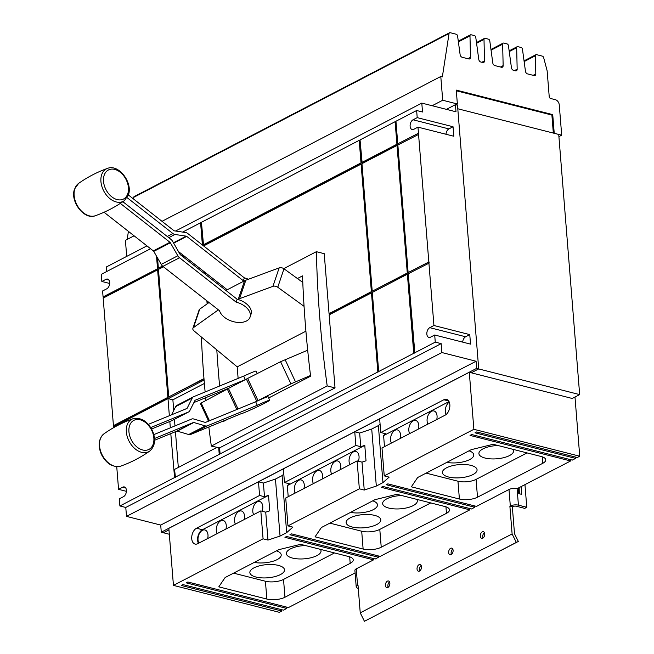 <?xml version="1.0" encoding="UTF-8"?>
<svg xmlns="http://www.w3.org/2000/svg" width="654" height="654" viewBox="0 0 654 654"><rect width="100%" height="100%" fill="white"/><g stroke="black" fill="none" stroke-linecap="round" stroke-linejoin="round"><path stroke-width="0.98" d="M154.597 440.265L176.752 431.149A1.292 0.883 -117.5 0 1 177.234 431.133L188.704 434.526A5.15 3.54 62.5 0 0 190.633 434.469L240.688 413.884A16.097 0.711 -25 0 0 244.768 412.429A16.097 0.711 -25 0 0 260.823 405.112A16.097 0.711 -25 0 0 269.726 400.223L268.091 396.725A16.097 0.711 -25 0 0 263.881 398.155A16.097 0.711 -25 0 0 256.36 401.442L256.736 401.237A16.358 0.728 -25 0 1 258.019 400.583L290.932 383.849L310.511 375.478M269.726 400.223A16.097 0.711 -25 0 0 265.516 401.646A16.097 0.711 -25 0 0 257.284 405.259L207.228 425.852A5.15 3.54 -117.5 0 1 205.299 425.901L193.837 422.509A1.292 0.883 62.5 0 0 193.355 422.525L154.524 438.499M153.845 434.608L191.72 419.026A5.15 3.54 -117.5 0 1 193.649 418.977L205.111 422.361A1.292 0.883 62.5 0 0 205.601 422.353L255.649 401.76A16.097 0.711 -25 0 1 256.36 401.442M104.027 212.248L153.338 250.891A1.292 0.883 -117.5 0 1 153.764 251.381L161.227 264.396A5.15 3.54 62.5 0 0 162.911 266.374L219.564 310.764A16.097 9.753 18.6 0 0 224.453 317.304A16.097 9.753 18.6 0 0 239.724 322.487A16.097 9.753 18.6 0 0 250.081 317.059L251.062 314.141A16.097 9.753 18.6 0 0 246.182 303.611A16.097 9.753 18.6 0 0 237.901 299.434L238.285 299.238A16.358 9.908 18.6 0 1 239.577 298.674L272.939 286.329A3.867 2.338 18.6 0 1 277.762 287.245L304.061 306.325M250.081 317.059A16.097 9.753 18.6 0 0 245.201 306.522A16.097 9.753 18.6 0 0 236.159 302.14L179.515 257.75A5.15 3.54 -117.5 0 1 177.831 255.771L170.359 242.765A1.292 0.883 62.5 0 0 169.942 242.266L120.328 203.386M122.862 201.694L170.923 239.356A5.15 3.54 -117.5 0 1 172.607 241.326L180.071 254.341A1.292 0.883 62.5 0 0 180.496 254.839L237.14 299.23A16.097 9.753 18.6 0 1 237.901 299.434M148.352 424.356L186.815 408.537A1.292 0.883 62.5 0 0 186.864 408.513A1.292 0.883 62.5 0 0 187.158 408.21L192.268 398.008A5.15 3.54 -117.5 0 1 193.421 396.798A5.15 3.54 -117.5 0 1 193.617 396.708L243.672 376.115L245.299 379.614L195.252 400.199A1.292 0.883 62.5 0 0 195.203 400.223A1.292 0.883 62.5 0 0 194.917 400.526L189.799 410.737A5.15 3.54 -117.5 0 1 188.646 411.938A5.15 3.54 -117.5 0 1 188.45 412.036L150.747 427.544M177.021 405.325A5.15 3.54 62.5 0 0 176.817 405.423A5.15 3.54 62.5 0 0 175.664 406.625L171.569 414.808M151.597 428.991L171.855 420.653A5.15 3.54 62.5 0 0 172.051 420.563A5.15 3.54 62.5 0 0 172.239 420.457M257.284 405.259L255.649 401.76M128.38 194.966L173.874 230.617A1.292 0.883 62.5 0 0 174.381 230.846L185.671 232.538A5.15 3.54 -117.5 0 1 187.706 233.47L244.351 277.86L243.37 280.77L186.717 236.38A1.292 0.883 62.5 0 0 186.21 236.151L174.92 234.459A5.15 3.54 -117.5 0 1 172.885 233.527L127.121 197.663M236.159 302.14L237.14 299.23M257.267 373.557L256.115 371.08A16.097 0.711 155 0 0 251.896 372.502A16.097 0.711 155 0 0 243.672 376.115M193.895 402.553L228.704 388.239A16.097 0.711 155 0 0 228.818 388.223L228.434 388.419A16.358 0.728 155 0 0 227.29 389.024L200.377 403.453L208.626 421.102M307.682 350.192L280.591 361.703L247.67 378.429A16.358 0.728 155 0 0 246.394 379.091L228.818 388.223M246.01 379.287A16.097 0.711 155 0 0 245.299 379.614M248.381 279.266A16.097 9.753 -161.4 0 0 244.351 277.86M178.468 251.545L226.766 289.395A16.097 9.753 -161.4 0 0 226.938 289.918L226.554 290.114A16.358 9.908 -161.4 0 0 225.949 290.458M302.786 282.43L283.983 268.786A3.867 2.338 -161.4 0 0 279.16 267.878L245.806 280.214A16.358 9.908 -161.4 0 0 244.514 280.787L226.938 289.918M244.13 280.983A16.097 9.753 -161.4 0 0 243.37 280.77M305.917 331.161L237.189 366.861L193.919 330.801A3.867 2.338 18.6 0 1 192.889 328.382A3.867 2.338 18.6 0 1 193.494 327.597L218.379 309.841M209.027 302.508L199.723 309.146A3.867 2.338 -161.4 0 0 199.118 309.931L192.889 328.382M238.121 378.396L237.189 366.861M297.415 278.53L302.524 275.882A1029.183 707.628 62.5 0 0 310.593 376.189L268.671 397.967M227.96 419.116L223.455 421.462A1029.183 707.628 -117.5 0 1 223.398 420.996M220.275 392.768A1029.183 707.628 -117.5 0 1 220.169 391.746M219.621 386.007A1029.183 707.628 -117.5 0 1 216.834 350.225M208.855 426.972A1029.183 707.628 62.5 0 0 211.324 446.093L219.589 447.867L220.079 453.925L377.832 371.971L371.472 292.861L329.15 314.852L335.028 387.904L219.589 447.867M201.375 337.112A1029.183 707.628 62.5 0 0 205.127 391.967M205.667 397.714A1029.183 707.628 62.5 0 0 205.936 400.411M208.005 419.778A1029.183 707.628 62.5 0 0 208.185 421.29M372.216 291.218L407.287 273.004L397.019 145.45L361.956 163.663L372.216 291.218L407.532 273.061L397.019 145.45M163.443 266.791L158.464 269.383L168.724 396.937L203.974 378.617M207.122 303.865L206.877 300.824M204.71 273.813L204.563 271.99M184.175 256.025L182.875 256.703M211.324 446.093L327.188 385.909A1029.183 707.628 -117.5 0 1 316.381 251.684L283.754 268.631M316.381 251.684L324.229 253.678L329.052 313.642L371.374 291.659L361.106 164.105L203.607 245.929M327.188 385.909L335.028 387.904M205.495 272.726L205.642 274.541M207.817 301.559L207.956 303.268M173.735 410.483L172.877 399.823L204.375 383.465M178.321 467.455L175.444 431.689M174.978 425.918L174.446 419.32M216.768 447.483L174.553 469.409L175.435 477.314L174.593 477.747L173.964 469.907L174.569 469.597M430.545 337.162A5.15 3.188 104.3 0 1 428.893 337.407A5.15 3.188 104.3 0 1 426.858 332.894A5.15 3.188 104.3 0 1 429.784 327.662L433.937 325.504L469.76 334.611L470.528 344.118L434.697 335.012L430.545 337.162M469.76 334.611L465.615 336.769A5.15 3.188 -75.7 0 0 462.68 342.124M418.454 133.056L417.971 127.138L413.827 129.296A5.15 3.188 104.3 0 1 412.175 129.533A5.15 3.188 104.3 0 1 410.132 125.028A5.15 3.188 104.3 0 1 413.058 119.788L417.211 117.638L416.639 110.51L395.956 121.252L397.771 143.806L418.699 133.122L418.797 134.332L397.861 145.008L408.129 272.563L429.057 261.878L429.155 263.088L408.227 273.773L414.84 352.939L413.745 353.315L407.385 274.206L372.314 292.428L378.674 371.537L413.745 353.315M417.211 117.638L453.042 126.745L448.889 128.903A5.15 3.188 -75.7 0 0 445.954 134.25M175.19 477.248L219.237 454.366L218.722 447.974M361.858 162.462L396.921 144.24L395.114 121.693L360.043 139.907L362.103 162.519L397.174 144.305L395.359 121.758L395.972 121.44M203.255 244.849L361.008 162.895L359.201 140.348L201.44 222.303L203.508 244.915L361.261 162.96L359.447 140.414L360.06 140.095M157.54 257.978L158.366 268.173L162.503 266.023M181.91 255.943L183.21 255.264M202.388 244.98L200.598 222.744L182.621 232.08M109.684 283.468L101.836 281.473L105.989 279.315A5.15 3.188 104.3 0 1 107.64 279.078A5.15 3.188 104.3 0 1 109.676 283.583A5.15 3.188 104.3 0 1 106.749 288.823L102.596 290.973L103.079 296.9L157.769 268.671L156.805 256.687M203.991 378.805L168.724 396.937M207.359 303.701L207.138 301.028M204.964 274.018L204.825 272.195M167.882 397.37L157.622 269.816L103.177 298.101L113.436 425.656L167.882 397.37L157.622 269.816M157.524 268.614L156.519 256.196M162.642 266.145L158.366 268.173M182.057 256.057L183.357 255.379M202.65 245.176L200.843 222.801L201.457 222.491M418.699 133.122L397.771 143.806M429.057 261.878L408.129 272.563M413.998 353.381L407.385 274.206M378.674 371.537L377.832 371.971M378.086 372.036L371.472 292.861M329.387 314.729L329.297 313.707L371.619 291.725L361.106 164.105M220.079 453.925L219.237 454.366M219.482 454.432L218.967 448.039M172.877 399.823L168.225 398.646L204.089 380.015M174.593 477.747L170.792 433.602M170.334 427.822L169.819 421.495M169.353 415.715L167.98 398.58L113.534 426.866L113.6 427.675M116.739 466.67L118.562 489.339L122.707 487.189A5.15 3.188 104.3 0 1 124.358 486.944A5.15 3.188 104.3 0 1 126.402 491.456A5.15 3.188 104.3 0 1 123.475 496.688L119.322 498.847L119.895 505.975L174.34 477.69M225.932 529.037A7.725 4.782 -75.7 0 0 226.251 525.383A7.725 4.782 -75.7 0 0 223.178 520.478A7.725 4.782 -75.7 0 0 216.294 530.558A7.725 4.782 -75.7 0 0 217.144 533.607M244.195 519.554A7.725 4.782 -75.7 0 0 244.506 515.9A7.725 4.782 -75.7 0 0 241.432 510.995A7.725 4.782 -75.7 0 0 234.549 521.074A7.725 4.782 -75.7 0 0 235.407 524.116M262.107 511.24A7.725 4.782 -75.7 0 0 262.769 506.409A7.725 4.782 -75.7 0 0 259.695 501.512A7.725 4.782 -75.7 0 0 252.812 511.583A7.725 4.782 -75.7 0 0 253.662 514.633M207.678 538.52A7.725 4.782 -75.7 0 0 207.988 534.866A7.725 4.782 -75.7 0 0 204.915 529.961A7.725 4.782 -75.7 0 0 198.031 540.041A7.725 4.782 -75.7 0 0 198.89 543.09M303.947 488.513A7.725 4.782 -75.7 0 0 304.265 484.851A7.725 4.782 -75.7 0 0 301.192 479.954A7.725 4.782 -75.7 0 0 294.308 490.026A7.725 4.782 -75.7 0 0 295.158 493.075M358.376 461.225A7.725 4.782 -75.7 0 0 359.038 456.394A7.725 4.782 -75.7 0 0 355.964 451.497A7.725 4.782 -75.7 0 0 349.081 461.569A7.725 4.782 -75.7 0 0 349.939 464.618M340.464 469.539A7.725 4.782 -75.7 0 0 340.783 465.885A7.725 4.782 -75.7 0 0 337.709 460.98A7.725 4.782 -75.7 0 0 330.826 471.06A7.725 4.782 -75.7 0 0 331.676 474.109M322.209 479.022A7.725 4.782 -75.7 0 0 322.52 475.368A7.725 4.782 -75.7 0 0 319.446 470.463A7.725 4.782 -75.7 0 0 312.563 480.543A7.725 4.782 -75.7 0 0 313.421 483.592M418.478 429.008A7.725 4.782 -75.7 0 0 418.797 425.353A7.725 4.782 -75.7 0 0 415.715 420.448A7.725 4.782 -75.7 0 0 408.832 430.528A7.725 4.782 -75.7 0 0 409.69 433.577M436.741 419.525A7.725 4.782 -75.7 0 0 437.052 415.87A7.725 4.782 -75.7 0 0 433.978 410.965A7.725 4.782 -75.7 0 0 427.095 421.045A7.725 4.782 -75.7 0 0 427.945 424.094M449.282 402.128A7.725 4.782 -75.7 0 0 445.349 411.562A7.725 4.782 -75.7 0 0 446.134 414.481M400.223 438.499A7.725 4.782 -75.7 0 0 400.534 434.836A7.725 4.782 -75.7 0 0 397.46 429.94A7.725 4.782 -75.7 0 0 390.577 440.011A7.725 4.782 -75.7 0 0 391.435 443.06M358.269 588.387L358.253 588.379A5.772 2.191 -4.6 0 1 356.217 586.908A5.772 2.191 -4.6 0 1 357.575 585.33L358.008 585.109L360.24 612.847L364.442 621.3L518.32 541.455L516.317 542.403L512.115 533.942L509.883 506.204L512.335 506.834L514.502 533.77L518.32 541.455M364.442 621.3L516.317 542.403M469.041 450.819A17.388 6.597 -4.6 0 1 473.749 454.832A17.388 6.597 -4.6 0 1 464.822 461.438A17.388 6.597 -4.6 0 1 446.772 462.386M512.981 449.339A17.388 6.597 -4.6 0 1 513.578 450.827A17.388 6.597 -4.6 0 1 503.776 457.661A17.388 6.597 -4.6 0 1 485.039 458.045A17.388 6.597 -4.6 0 1 478.916 453.614A17.388 6.597 -4.6 0 1 497.972 445.521M448.53 477.011A17.388 6.597 -4.6 0 1 442.398 472.589A17.388 6.597 -4.6 0 1 452.2 465.754A17.388 6.597 -4.6 0 1 470.937 465.37A17.388 6.597 -4.6 0 1 477.06 469.801A17.388 6.597 -4.6 0 1 467.267 476.635A17.388 6.597 -4.6 0 1 448.53 477.011M372.764 500.833A17.388 6.597 -4.6 0 1 377.481 504.847A17.388 6.597 -4.6 0 1 368.545 511.453A17.388 6.597 -4.6 0 1 350.495 512.401M416.704 499.354A17.388 6.597 -4.6 0 1 417.309 500.841A17.388 6.597 -4.6 0 1 407.507 507.676A17.388 6.597 -4.6 0 1 388.77 508.06A17.388 6.597 -4.6 0 1 382.639 503.629A17.388 6.597 -4.6 0 1 401.703 495.536M352.253 527.026A17.388 6.597 -4.6 0 1 346.13 522.603A17.388 6.597 -4.6 0 1 355.923 515.769A17.388 6.597 -4.6 0 1 374.66 515.385A17.388 6.597 -4.6 0 1 380.791 519.816A17.388 6.597 -4.6 0 1 370.99 526.65A17.388 6.597 -4.6 0 1 352.253 527.026M276.495 550.848A17.388 6.597 -4.6 0 1 281.212 554.862A17.388 6.597 -4.6 0 1 272.277 561.467A17.388 6.597 -4.6 0 1 254.226 562.415M320.435 549.36A17.388 6.597 -4.6 0 1 321.032 550.856A17.388 6.597 -4.6 0 1 311.239 557.69A17.388 6.597 -4.6 0 1 292.502 558.075A17.388 6.597 -4.6 0 1 286.37 553.644A17.388 6.597 -4.6 0 1 305.426 545.55M255.984 577.041A17.388 6.597 -4.6 0 1 249.853 572.618A17.388 6.597 -4.6 0 1 259.654 565.784A17.388 6.597 -4.6 0 1 278.391 565.399A17.388 6.597 -4.6 0 1 284.515 569.83A17.388 6.597 -4.6 0 1 274.721 576.664A17.388 6.597 -4.6 0 1 255.984 577.041M433.937 325.504L428.91 263.022M414.587 352.882L435.27 342.132L434.697 335.012M428.811 261.821L418.544 134.266M453.042 126.745L453.802 136.245L417.971 127.138M119.895 505.975L125.781 507.463L126.5 516.374L441.867 352.539L441.156 343.628L125.781 507.463M435.27 342.132L441.156 343.628M126.5 516.374L160.712 525.072L476.079 361.237L441.867 352.539M416.639 110.51L422.517 112.006L421.797 103.095L175.55 231.026M146.946 245.879L106.43 266.93L106.79 271.475M421.797 103.095L456.01 111.793L455.437 104.665L446.42 109.357M150.575 248.724L101.264 274.345L101.836 281.473M103.406 297.979L103.079 296.9M103.324 296.957L157.769 268.671M113.763 426.743L113.436 425.656M113.682 425.721L168.127 397.436M126.41 491.342L118.562 489.339M268.508 495.389L269.75 510.823L265.728 512.156L260.823 510.913L197.753 543.678A8.371 5.183 104.3 0 1 195.072 544.071A8.371 5.183 104.3 0 1 191.753 536.746A8.371 5.183 104.3 0 1 196.511 528.236L259.581 495.47L264.486 496.713L268.508 495.389L202.388 529.732A8.371 5.183 -75.7 0 0 198.424 543.335M288.21 496.688L287.319 485.611L364.785 445.374L366.027 460.817L361.997 462.141L357.1 460.898L285.724 497.98L287.973 525.89L292.869 527.14L286.681 532.626L280.043 536.076L267.976 540.073L263.072 538.822L260.823 510.913M384.487 446.674L383.596 435.597L385.656 433.766L380.751 432.523L443.829 399.757A8.371 5.183 104.3 0 1 446.51 399.365A8.371 5.183 104.3 0 1 449.829 406.69A8.371 5.183 104.3 0 1 445.072 415.2L381.993 447.965L384.241 475.875L389.146 477.126L382.958 482.611L376.32 486.061L364.245 490.059L359.348 488.816L357.1 460.898M449.036 401.597L383.596 435.597M389.547 581.946A3.433 2.126 -75.7 0 0 387.879 586.09A3.433 2.126 -75.7 0 0 388.19 587.3M389.858 583.164A3.433 2.126 104.3 0 1 386.8 587.644A3.433 2.126 104.3 0 1 385.435 585.461A3.433 2.126 104.3 0 1 388.492 580.989A3.433 2.126 104.3 0 1 389.858 583.164M421.168 565.522A3.433 2.126 -75.7 0 0 419.5 569.659A3.433 2.126 -75.7 0 0 419.811 570.877M421.478 566.74A3.433 2.126 104.3 0 1 418.421 571.22A3.433 2.126 104.3 0 1 417.048 569.037A3.433 2.126 104.3 0 1 420.113 564.557A3.433 2.126 104.3 0 1 421.478 566.74M452.789 549.098A3.433 2.126 -75.7 0 0 451.121 553.235A3.433 2.126 -75.7 0 0 451.432 554.453M453.099 550.308A3.433 2.126 104.3 0 1 450.042 554.788A3.433 2.126 104.3 0 1 448.669 552.614A3.433 2.126 104.3 0 1 451.734 548.134A3.433 2.126 104.3 0 1 453.099 550.308M484.41 532.667A3.433 2.126 -75.7 0 0 482.742 536.803A3.433 2.126 -75.7 0 0 483.053 538.021M484.72 533.885A3.433 2.126 104.3 0 1 481.663 538.365A3.433 2.126 104.3 0 1 480.289 536.182A3.433 2.126 104.3 0 1 483.355 531.702A3.433 2.126 104.3 0 1 484.72 533.885M360.24 612.847L512.115 533.942M426.122 473.12L457.964 481.213A12.884 4.889 175.4 0 0 476.071 479.39L527.042 452.911M329.845 523.126L361.695 531.228A12.884 4.889 175.4 0 0 379.794 529.405L430.773 502.926M233.576 573.141L265.418 581.242A12.884 4.889 175.4 0 0 283.525 579.419L334.496 552.941M287.319 485.611L289.387 483.78L284.482 482.538L355.858 445.456L354.754 431.795L379.655 418.862L380.751 432.523M354.754 431.795L359.659 433.046L371.725 429.049L378.372 425.599L380.072 424.086M355.858 445.456L360.755 446.707L364.785 445.374M359.659 433.046L360.755 446.707M259.581 495.47L258.485 481.81L283.386 468.877L284.482 482.538M258.485 481.81L263.39 483.061L275.457 479.063L282.095 475.613L283.803 474.101M263.39 483.061L264.486 496.713M160.712 525.072L161.285 532.201L476.66 368.365L476.079 361.237M476.66 368.365L478.712 368.889L471.248 372.796L572.217 398.466L579.665 394.599L478.695 368.93L471.248 372.796L469.286 372.265L168.846 528.342L173.441 585.387L263.072 538.822M455.437 104.665L457.498 105.188L478.712 368.889M161.285 532.201L163.345 532.724L168.969 529.83M169.329 534.261L163.361 532.74L168.969 529.797M509.883 506.204L510.316 505.983A5.772 2.191 -4.6 0 1 518.426 505.166L526.781 507.291L524.704 508.371L516.358 506.245A2.551 0.965 175.4 0 0 512.769 506.605L512.335 506.834M521.213 486.633L521.508 494.318L518.769 493.623L518.328 488.137M519.366 493.77L519.137 487.712M526.781 507.291L524.958 484.688M373.467 558.541L373.573 559.857L284.948 537.326L286.607 536.46L375.233 558.99L378.552 557.265L289.926 534.735L291.586 533.877L380.211 556.407L469.842 509.842L381.217 487.312L382.876 486.445L471.501 508.976L474.82 507.251L386.195 484.72L387.855 483.862L476.48 506.392L508.992 489.503A5.772 2.191 175.4 0 1 517.101 488.685L570.615 460.972L470.038 435.401L471.697 434.542L572.283 460.105L575.602 458.389L475.017 432.817L476.676 431.951L577.261 457.522L579.746 456.23L473.872 429.31L469.286 372.265M373.573 559.857L356.25 568.849A5.772 2.191 175.4 0 0 354.893 570.427L356.217 586.908M286.681 607.116L286.779 608.424L186.202 582.853L187.862 581.995L288.447 607.566L355.097 572.937M281.694 609.7L281.8 611.016L181.223 585.444L182.883 584.578L283.46 610.149L286.779 608.424M265.728 512.156L267.976 540.073M275.457 479.063L280.043 536.076M282.095 475.613L286.681 532.626M287.973 525.89L359.348 488.816M361.997 462.141L364.245 490.059M371.725 429.049L376.32 486.061M378.372 425.599L382.958 482.611M474.714 505.943L474.82 507.251M469.736 508.526L469.842 509.842M378.445 555.957L378.552 557.265M411.333 486.813L417.669 477.502L471.281 449.65L493.165 444.295L541.234 456.517A12.884 4.889 -4.6 0 1 545.771 459.795A12.884 4.889 -4.6 0 1 542.73 463.318L477.502 497.212A12.884 4.889 -4.6 0 1 459.402 499.027L411.333 486.813M315.056 536.828L321.4 527.516L375.012 499.664L396.888 494.31L444.957 506.531A12.884 4.889 -4.6 0 1 449.494 509.809A12.884 4.889 -4.6 0 1 446.461 513.333L381.233 547.226A12.884 4.889 -4.6 0 1 363.125 549.041L315.056 536.828M218.788 586.834L225.123 577.531L278.743 549.679L300.619 544.324L348.688 556.546A12.884 4.889 -4.6 0 1 353.225 559.824A12.884 4.889 -4.6 0 1 350.192 563.347L284.956 597.241A12.884 4.889 -4.6 0 1 266.857 599.056L218.788 586.834M384.241 475.875L473.872 429.31M579.665 394.599L558.737 134.446L457.784 108.768M173.441 585.387L279.315 612.308L281.8 611.016M570.517 459.664L570.615 460.972M575.495 457.072L575.602 458.389M574.989 397.027L579.746 456.23M553.333 133.056L551.886 115.063L552.728 114.622L554.232 133.285L561.696 135.182L558.917 136.629M456.312 90.767L551.886 115.063M456.598 104.959L457.375 103.978L456.255 90.097L552.728 114.622M456.557 104.427L455.879 104.779M561.696 135.182L559.26 104.885A4.643 3.196 62.5 0 0 555.385 99.702L550.586 98.484A1.635 1.128 -117.5 0 1 549.221 96.661L547.169 71.172A3.597 2.477 62.5 0 0 547.03 70.379L543.646 57.593A1.635 1.128 62.5 0 0 542.338 56.13L536.525 54.65A1.635 1.128 62.5 0 0 535.888 54.707A1.635 1.128 62.5 0 0 535.397 55.737L535.814 73.935A2.453 1.684 -117.5 0 1 535.07 75.48A2.453 1.684 -117.5 0 1 534.122 75.57L527.5 73.886A2.453 1.684 -117.5 0 1 525.464 71.302L522.456 49.189A1.635 1.128 62.5 0 0 521.099 47.472L517.796 46.638A1.635 1.128 62.5 0 0 517.167 46.696A1.635 1.128 62.5 0 0 516.668 47.726L517.167 69.193A2.453 1.684 -117.5 0 1 516.423 70.738A2.453 1.684 -117.5 0 1 515.475 70.828L513.48 70.321A2.453 1.684 -117.5 0 1 511.444 67.738L508.436 45.633A1.635 1.128 62.5 0 0 507.079 43.908L503.776 43.074A1.635 1.128 62.5 0 0 503.147 43.131A1.635 1.128 62.5 0 0 502.648 44.161L503.147 65.629A2.453 1.684 -117.5 0 1 502.403 67.174A2.453 1.684 -117.5 0 1 501.454 67.264L494.833 65.58A2.453 1.684 -117.5 0 1 492.797 62.997L489.789 40.891A1.635 1.128 62.5 0 0 488.432 39.166L485.129 38.333A1.635 1.128 62.5 0 0 484.5 38.39A1.635 1.128 62.5 0 0 484.001 39.42L484.5 60.887A2.453 1.684 -117.5 0 1 483.756 62.432A2.453 1.684 -117.5 0 1 482.799 62.522L480.813 62.016A2.453 1.684 -117.5 0 1 478.777 59.44L475.769 37.327A1.635 1.128 62.5 0 0 474.412 35.602L471.109 34.768A1.635 1.128 62.5 0 0 470.479 34.825A1.635 1.128 62.5 0 0 469.981 35.856L470.479 57.323A2.453 1.684 -117.5 0 1 469.736 58.868A2.453 1.684 -117.5 0 1 468.787 58.958L462.157 57.274A2.453 1.684 -117.5 0 1 460.13 54.699L457.579 35.962A1.635 1.128 62.5 0 0 456.222 34.237L450.173 32.7A1.635 1.128 62.5 0 0 449.535 32.757A1.635 1.128 62.5 0 0 449.061 33.501L442.349 76.886L440.788 76.493L162.012 221.314M449.535 32.757L134.16 196.592A1.635 1.128 62.5 0 0 133.686 197.345L133.441 198.93M128.421 231.361L127.178 239.413M134.103 235.816L125.413 240.329L126.704 256.401M440.788 76.493L442.701 100.25L432.155 105.727M442.701 100.25L457.375 103.978M130.963 439.177A16.366 11.249 -117.5 0 1 134.471 420.072A16.366 11.249 -117.5 0 1 151.818 430.602A16.366 11.249 -117.5 0 1 148.311 449.699A16.366 11.249 -117.5 0 1 130.963 439.177M149.717 451.08A18.287 12.573 -117.5 0 1 128.617 440.265A18.287 12.573 -117.5 0 1 132.934 418.764C122.609 422.459 112.978 427.463 104.027 433.79A18.287 12.573 62.5 0 0 101.811 454.187A18.287 12.573 62.5 0 0 120.81 466.098C131.127 462.411 140.765 457.399 149.717 451.08C155.17 446.175 156.044 439.292 152.325 430.43C147.322 421.021 140.855 417.138 132.934 418.764M104.174 175.256A16.366 11.249 -117.5 0 1 120.14 172.166A16.366 11.249 -117.5 0 1 127.775 193.748A16.366 11.249 -117.5 0 1 111.809 196.846A16.366 11.249 -117.5 0 1 104.174 175.256M124.301 200.696A18.287 12.573 -117.5 0 1 107.142 195.955A18.287 12.573 -117.5 0 1 101.664 174.749A18.287 12.573 -117.5 0 1 107.518 168.38C97.193 172.076 87.554 177.079 78.603 183.398A18.287 12.573 62.5 0 0 74.867 188.679A18.287 12.573 62.5 0 0 79.273 208.569A18.287 12.573 62.5 0 0 95.394 215.714C105.711 212.027 115.349 207.016 124.301 200.696L128.364 195.015C133.122 182.883 118.783 163.729 107.518 168.38M207.228 425.852L190.633 434.469M205.299 425.901L188.704 434.526M193.837 422.509L177.234 431.133M193.355 422.525L176.752 431.149M179.515 257.75L162.911 266.374M177.831 255.771L161.227 264.396M170.359 242.765L153.764 251.381M169.942 242.266L153.338 250.891M175.664 406.625L192.268 398.008M185.434 409.102L187.158 408.21M171.855 420.653L188.45 412.036M167.236 236.462L172.885 233.527M168.765 237.664L174.92 234.459M173.441 242.781L186.21 236.151M173.662 243.165L186.717 236.38M285.103 359.602L295.453 381.756M280.591 361.703L290.932 383.849M247.67 378.429L258.019 400.583M246.394 379.091L256.736 401.237M228.434 388.419L238.056 409.003M227.29 389.024L236.854 409.494M201.146 402.97L209.46 420.767M283.983 268.786L277.762 287.245M279.16 267.878L272.939 286.329M245.806 280.214L239.577 298.674M244.514 280.787L238.285 299.238M226.554 290.114L226.341 290.76M199.723 309.146L193.494 327.597M429.784 327.662L465.615 336.769M413.058 119.788L448.889 128.903M105.989 279.315L108.973 280.076M122.707 487.189L125.699 487.949M443.829 399.757L448.685 400.992M196.511 528.236L202.388 529.732M357.575 585.33L356.25 568.849M510.316 505.983L508.992 489.503M518.426 505.166L517.101 488.685M459.402 499.027L457.964 481.213M477.502 497.212L476.071 479.39M542.73 463.318L542.207 456.803M363.125 549.041L361.695 531.228M381.233 547.226L379.794 529.405M446.461 513.333L445.938 506.817M266.857 599.056L265.418 581.242M284.956 597.241L283.525 579.419M350.192 563.347L349.669 556.832M470.479 57.323L467.814 58.713M469.981 35.856L458.38 41.881M503.147 65.629L500.482 67.019M502.648 44.161L491.056 50.186M535.814 73.935L533.149 75.324M535.397 55.737L524.14 61.59M516.668 47.726L509.245 51.576M517.167 69.193L514.502 70.583M484.001 39.42L476.578 43.27M484.5 60.887L481.834 62.277M449.061 33.501L133.686 197.345M104.027 433.79C98.566 438.687 97.699 445.57 101.411 454.44C106.422 463.841 112.88 467.733 120.81 466.098M78.603 183.398L74.54 189.08C69.782 201.211 84.121 220.365 95.394 215.714M176.817 405.423L193.421 396.798M172.051 420.563L188.646 411.938M470.479 34.825L458.282 41.161M503.147 43.131L490.958 49.459M535.888 54.707L524.042 60.863M517.167 46.696L509.147 50.857M484.5 38.39L476.48 42.551"/></g></svg>
